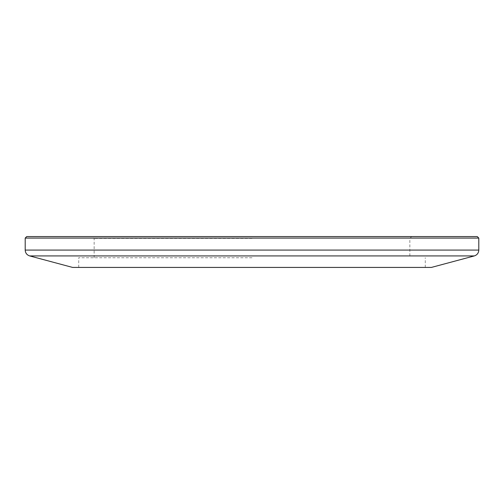 <?xml version="1.0" encoding="UTF-8"?>
<svg xmlns="http://www.w3.org/2000/svg" width="504" height="504" viewBox="0 0 504 504"><rect width="100%" height="100%" fill="white"/><g stroke="black" fill="none" stroke-linecap="round" stroke-linejoin="round"><path stroke-width="0.38" stroke-dasharray="2.52 1.89" d="M477.288 236.578L26.712 236.578M252 238.392L94.147 238.392L252 238.392M252 257.746L78.725 257.746L252 257.746M72.601 267.422L431.399 267.422M25.2 238.09L478.8 238.09M252 267.422L425.275 267.422L252 267.422M29.686 255.925L474.314 255.925M478.8 250.078L25.2 250.078M94.147 257.746L94.147 238.392L92.333 236.578M78.725 267.422L78.725 257.746M411.667 236.578L409.853 238.392L409.853 257.746M425.275 267.422L425.275 257.746"/><path stroke-width="0.76" d="M25.2 238.09L26.712 236.578L477.288 236.578L478.8 238.09L25.2 238.09L25.2 250.078L478.8 250.078C478.624 253.039 477.124 254.986 474.314 255.925L29.686 255.925C26.876 254.986 25.376 253.039 25.2 250.078M474.314 255.925L431.399 267.422L72.601 267.422L29.686 255.925M478.8 238.09L478.8 250.078"/></g></svg>
